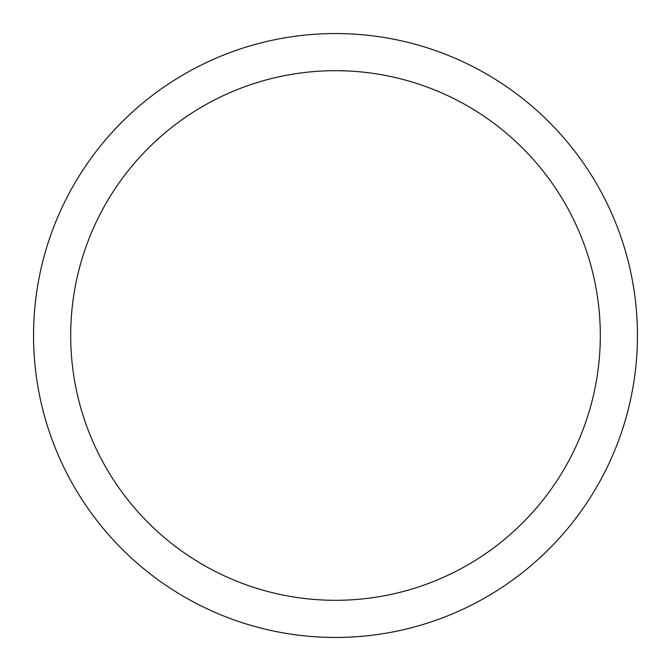 <?xml version="1.0" encoding="UTF-8"?>
<svg xmlns="http://www.w3.org/2000/svg" width="671" height="671" viewBox="0 0 671 671"><rect width="100%" height="100%" fill="white"/><g stroke="black" fill="none" stroke-linecap="round" stroke-linejoin="round"><path stroke-width="1.01" d="M637.45 335.5A301.95 301.95 0 0 1 335.5 637.45A301.95 301.95 0 0 1 33.55 335.5A301.95 301.95 0 0 1 335.5 33.55A301.95 301.95 0 0 1 637.45 335.5M600.31 335.5A264.81 264.81 0 0 1 335.5 600.31A264.81 264.81 0 0 1 70.69 335.5A264.81 264.81 0 0 1 335.5 70.69A264.81 264.81 0 0 1 600.31 335.5"/></g></svg>
